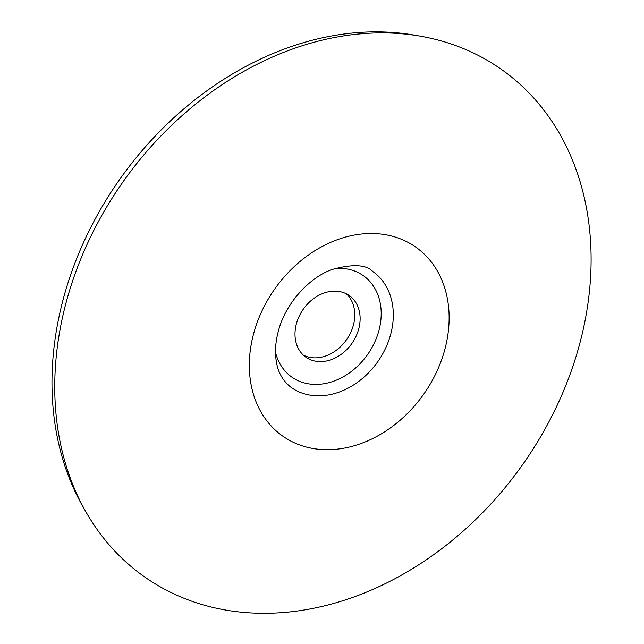 <?xml version="1.0" encoding="UTF-8"?>
<svg xmlns="http://www.w3.org/2000/svg" width="644" height="644" viewBox="0 0 644 644"><rect width="100%" height="100%" fill="white"/><g stroke="black" fill="none" stroke-linecap="round" stroke-linejoin="round"><path stroke-width="0.97" d="M86.417 512.753L83.358 507.432A307.446 242.595 -54.9 0 1 65.68 290.428A307.446 242.595 -54.9 0 1 415.05 35.235L421.087 36.306A310.207 244.776 -54.9 0 1 523.218 463.809A310.207 244.776 -54.9 0 1 86.417 512.753A310.207 244.776 -54.9 0 1 68.578 293.793A310.207 244.776 -54.9 0 1 421.087 36.306M296.675 322.813A37.666 29.721 -54.9 0 1 349.209 295.548A37.666 29.721 -54.9 0 1 351.882 343.461A37.666 29.721 -54.9 0 1 305.908 357.195A37.666 29.721 -54.9 0 1 296.675 322.813M346.408 293.857A37.666 29.721 -54.9 0 1 346.536 339.702A37.666 29.721 -54.9 0 1 303.364 355.134M254.477 330.67A115.558 91.182 -54.9 0 1 424.01 253.905A115.558 91.182 -54.9 0 1 369.181 440.206A115.558 91.182 -54.9 0 1 254.477 330.67M372.771 271.486A70.904 55.948 -54.9 0 1 390.151 336.208A70.904 55.948 -54.9 0 1 291.257 387.519C282.797 380.942 277.797 372.095 276.26 360.978C274.706 351.519 275.56 341.014 278.82 329.462C286.049 303.203 308.87 278.015 331.555 269.651C352.349 263.831 366.082 264.442 372.771 271.486M275.535 352.493A62.041 48.952 125.1 0 0 325.494 383.454A62.041 48.952 125.1 0 0 378.431 332.24A62.041 48.952 125.1 0 0 334.478 268.572"/></g></svg>
